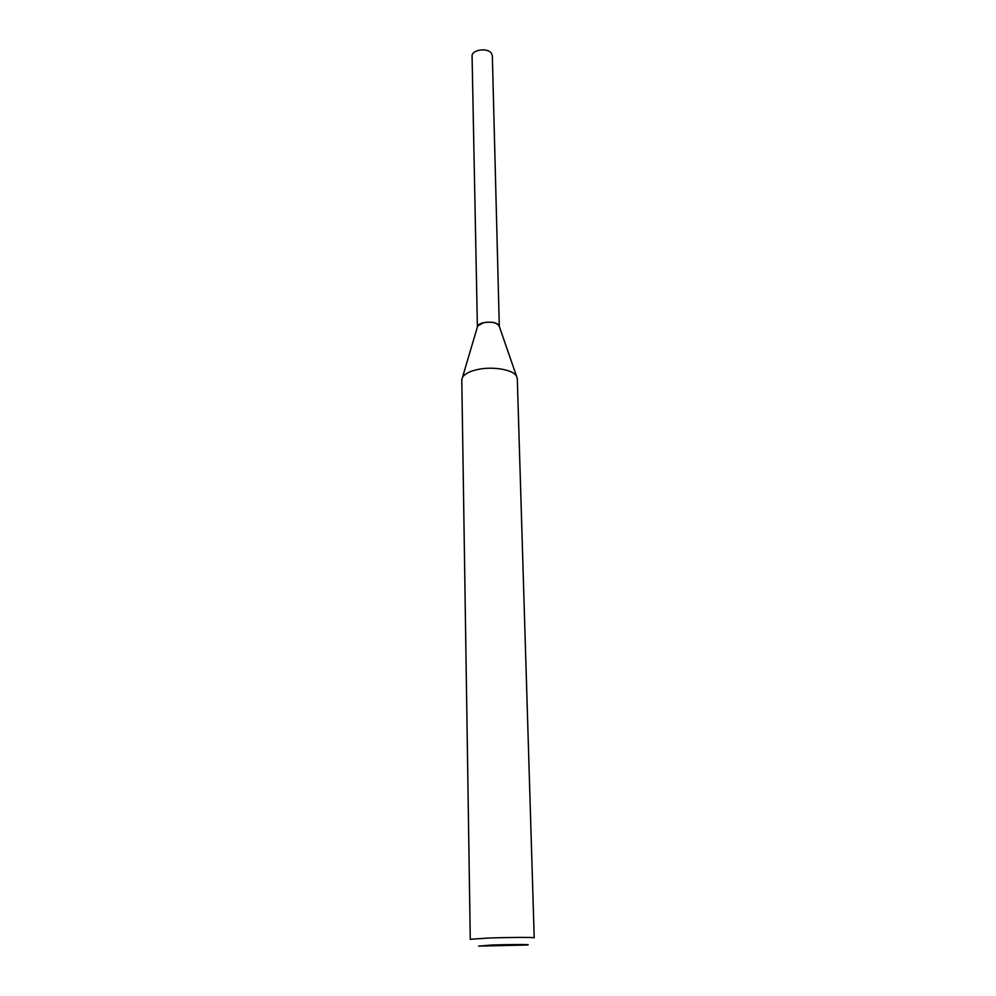 <?xml version="1.0" encoding="UTF-8"?>
<svg xmlns="http://www.w3.org/2000/svg" width="996" height="996" viewBox="0 0 996 996"><rect width="100%" height="100%" fill="white"/><g stroke="black" fill="none" stroke-linecap="round" stroke-linejoin="round"><path stroke-width="1.49" d="M477.42 326.937L477.707 325.953L483.471 322.704C490.854 321.484 496.02 322.405 498.959 325.468L499.295 326.439M483.458 322.679C492.149 321.434 497.427 322.704 499.307 326.476L498.212 324.572C493.817 320.202 476.872 322.206 477.395 327.012C477.619 325.094 479.649 323.663 483.458 322.679M477.047 369.641C492.236 366.067 512.977 369.541 516.501 376.102L517.298 378.592L534.205 937.846C535.176 937.174 508.259 937.298 488.04 938.07L470.274 939.29L461.795 379.85L462.48 377.335C464.547 373.973 469.402 371.408 477.047 369.641M491.065 945.055C511.135 944.333 535.624 944.345 526.137 945.042L478.665 946.125L491.065 945.055M477.395 327.012L472.079 56.199C471.432 49.887 487.169 47.335 491.289 53.112L492.335 55.739L499.32 326.514M498.959 325.468L516.501 376.102M477.707 325.953L462.48 377.335"/></g></svg>
